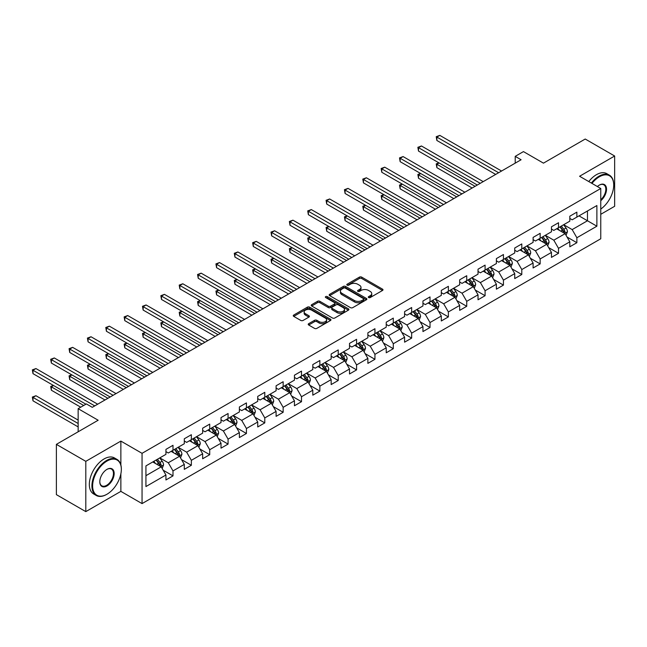 <?xml version="1.0" encoding="UTF-8"?>
<svg xmlns="http://www.w3.org/2000/svg" width="647" height="647" viewBox="0 0 647 647"><rect width="100%" height="100%" fill="white"/><g stroke="black" fill="none" stroke-linecap="round" stroke-linejoin="round"><path stroke-width="0.97" d="M368.612 297.555A1.14 0.663 0 0 0 370.23 297.555L382.506 290.471A1.634 0.946 0 0 0 382.984 289.799A1.634 0.946 0 0 0 382.506 289.136L361.713 277.134A1.634 0.946 0 0 0 359.4 277.134L347.132 284.219A1.14 0.663 0 0 0 346.8 284.688A1.14 0.663 0 0 0 347.132 285.149A1.14 0.663 0 0 0 348.749 285.149L350.334 284.235A5.225 3.017 0 0 1 357.726 284.235L359.465 285.238A5.225 3.017 0 0 1 360.994 287.365A5.225 3.017 0 0 1 359.465 289.5L357.872 290.422A1.14 0.663 0 0 0 357.54 290.883A1.14 0.663 0 0 0 357.872 291.352A1.14 0.663 0 0 0 359.489 291.352L361.083 290.438A5.225 3.017 0 0 1 368.475 290.438L370.205 291.433A5.225 3.017 0 0 1 371.734 293.568A5.225 3.017 0 0 1 370.205 295.703L368.612 296.625A1.14 0.663 0 0 0 368.28 297.086A1.14 0.663 0 0 0 368.612 297.555L368.612 296.625M308.692 323.678A1.634 0.946 0 0 0 308.215 324.349A1.634 0.946 0 0 0 308.692 325.012L314.531 328.385A1.634 0.946 0 0 0 316.836 328.385L330.471 320.516A1.634 0.946 0 0 0 330.949 319.844A1.634 0.946 0 0 0 330.471 319.181L309.678 307.171A1.634 0.946 0 0 0 307.365 307.171L293.738 315.049A1.634 0.946 0 0 0 293.261 315.712A1.634 0.946 0 0 0 293.738 316.375L300.782 320.443A1.634 0.946 0 0 0 303.095 320.443L308.926 317.079A1.634 0.946 0 0 0 309.403 316.415A1.634 0.946 0 0 0 308.926 315.744L305.433 313.73A4.367 2.523 0 0 1 304.155 311.943A4.367 2.523 0 0 1 306.848 309.614A4.367 2.523 0 0 1 311.611 310.164L325.304 318.065A4.367 2.523 0 0 1 326.581 319.844A4.367 2.523 0 0 1 323.88 322.174A4.367 2.523 0 0 1 319.117 321.632L316.836 320.314A1.634 0.946 0 0 0 314.531 320.314L308.692 323.678L308.692 325.012M600.764 214.311L614.65 206.288L614.65 156.016L585.228 139.032L543.456 163.149L523.447 151.6L515.214 156.356L521.094 159.752L92.27 407.327L86.391 403.93L78.15 408.686L78.15 431.792M120.868 464.958L120.868 441.092L85.8 461.343L56.378 444.36L98.158 420.235L78.15 408.686M120.868 441.092L142.049 453.329L600.764 188.487L600.764 238.767L142.049 503.601L142.049 453.329M614.65 156.016L579.583 176.259L600.764 188.487M350.456 307.64A1.634 0.946 0 0 0 352.761 307.64L366.396 299.771A1.634 0.946 0 0 0 366.873 299.108A1.634 0.946 0 0 0 366.396 298.437L345.603 286.435A1.634 0.946 0 0 0 343.29 286.435L329.663 294.304A1.634 0.946 0 0 0 329.186 294.967A1.634 0.946 0 0 0 329.663 295.639L350.456 307.64M326.128 297.806A1.14 0.663 0 0 1 327.293 297.968L327.293 296.609L348.434 308.813A1.634 0.946 0 0 1 348.911 309.476A1.634 0.946 0 0 1 348.434 310.139L334.798 318.009A1.634 0.946 0 0 1 332.493 318.009L311.7 306.007L311.7 304.672A1.634 0.946 0 0 0 311.223 305.344A1.634 0.946 0 0 0 311.7 306.007M311.7 304.672L317.531 301.308A1.634 0.946 0 0 1 319.844 301.308L328.272 306.177A1.634 0.946 0 0 0 330.585 306.177L334.45 303.944A1.634 0.946 0 0 0 334.936 303.273A1.634 0.946 0 0 0 334.45 302.61L325.676 297.539A1.14 0.663 0 0 1 325.344 297.07A1.14 0.663 0 0 1 326.048 296.463A1.14 0.663 0 0 1 327.293 296.609M85.8 461.343L85.8 511.623L56.378 494.632L56.378 444.36M163.173 470.207L173 475.885L173 470.919L184.298 464.4L184.298 469.358L191.358 465.282L191.358 460.324L202.657 453.798L202.657 458.763L209.717 454.687L209.717 449.722L221.015 443.203L221.015 448.161L228.076 444.085L228.076 439.127L239.374 432.6L239.374 437.566L246.434 433.49L246.434 428.524L257.732 422.006L257.732 426.963L264.793 422.887L264.793 417.93L276.091 411.403L276.091 416.369L283.151 412.293L283.151 407.327L294.442 400.808L294.442 405.766L301.502 401.69L301.502 396.732L312.8 390.206L312.8 395.171L319.861 391.095L319.861 386.13L331.159 379.611L331.159 384.569L338.219 380.493L338.219 375.535L349.517 369.008L349.517 373.974L356.578 369.898L356.578 364.932L367.876 358.414L367.876 363.371L374.937 359.295L374.937 354.338L386.235 347.811L386.235 352.777L393.295 348.693L393.295 343.735L404.593 337.216L404.593 342.174L411.654 338.098L411.654 333.14L422.952 326.614L422.952 331.571L430.012 327.495L430.012 322.538L441.311 316.019L441.311 320.977L448.371 316.901L448.371 311.943L459.669 305.416L459.669 310.374L466.73 306.298L466.73 301.34L478.028 294.822L478.028 299.779L485.088 295.703L485.088 290.746L496.386 284.219L496.386 289.177L503.447 285.101L503.447 280.143L514.737 273.624L514.737 278.582L521.797 274.506L521.797 269.548L533.096 263.022L533.096 267.979L540.156 263.903L540.156 258.946L551.454 252.427L551.454 257.385L558.515 253.309L558.515 248.343L569.813 241.824L569.813 246.782L576.873 242.706L576.873 237.748L596.882 226.199L596.882 205.544L587.468 210.979L587.468 220.764L596.882 226.199M173 475.885L165.939 479.961L165.939 475.003L145.931 486.552L145.931 465.897L165.939 454.348L165.939 449.382L173 445.306L173 450.272L184.298 443.745L184.298 438.787L191.358 434.711L191.358 439.669L202.657 433.15L202.657 428.185L209.717 424.108L209.717 429.074L221.015 422.548L221.015 417.59L228.076 413.514L228.076 418.472L239.374 411.953L239.374 406.987L246.434 402.911L246.434 407.877L257.732 401.35L257.732 396.393L264.793 392.317L264.793 397.274L276.091 390.756L276.091 385.79L283.151 381.714L283.151 386.671L294.442 380.153L294.442 375.195L301.502 371.119L301.502 376.077L312.8 369.55L312.8 364.593L319.861 360.516L319.861 365.474L331.159 358.956L331.159 353.998L338.219 349.922L338.219 354.88L349.517 348.353L349.517 343.395L356.578 339.319L356.578 344.277L367.876 337.758L367.876 332.801L374.937 328.725L374.937 333.682L386.235 327.156L386.235 322.198L393.295 318.122L393.295 323.079L404.593 316.561L404.593 311.603L411.654 307.527L411.654 312.485L422.952 305.958L422.952 301.001L430.012 296.924L430.012 301.882L441.311 295.364L441.311 290.406L448.371 286.322L448.371 291.287L459.669 284.761L459.669 279.803L466.73 275.727L466.73 280.685L478.028 274.166L478.028 269.201L485.088 265.124L485.088 270.09L496.386 263.564L496.386 258.606L503.447 254.53L503.447 259.487L514.737 252.969L514.737 248.003L521.797 243.927L521.797 248.893L533.096 242.366L533.096 237.409L540.156 233.332L540.156 238.29L551.454 231.772L551.454 226.806L558.515 222.73L558.515 227.695L569.813 221.169L569.813 216.211L576.873 212.135L576.873 217.093L596.882 205.544M171.115 451.355L179.591 456.248L168.293 462.767L159.817 457.882M165.939 451.63L168.293 452.989L173 450.272M168.293 462.767L173 470.919M179.591 456.248L184.298 464.4M189.474 440.761L197.95 445.646L186.651 452.172L178.176 447.279M184.298 441.028L186.651 442.386L191.358 439.669M186.651 452.172L191.358 460.324M197.95 445.646L202.657 453.798M207.833 430.158L216.308 435.051L205.01 441.569L196.534 436.676M202.657 430.433L205.01 431.792L209.717 429.074M205.01 441.569L209.717 449.722M216.308 435.051L221.015 443.203M226.191 419.555L234.667 424.448L223.369 430.975L214.893 426.082M221.015 419.83L223.369 421.189L228.076 418.472M223.369 430.975L228.076 439.127M234.667 424.448L239.374 432.6M244.55 408.961L253.026 413.854L241.727 420.372L233.252 415.479M239.374 409.236L241.727 410.594L246.434 407.877M241.727 420.372L246.434 428.524M253.026 413.854L257.732 422.006M262.908 398.358L271.376 403.251L260.086 409.777L251.61 404.885M257.732 398.633L260.086 399.992L264.793 397.274M260.086 409.777L264.793 417.93M271.376 403.251L276.091 411.403M281.267 387.763L289.735 392.656L278.445 399.175L269.969 394.282M276.091 388.03L278.445 389.389L283.151 386.671M278.445 399.175L283.151 407.327M289.735 392.656L294.442 400.808M299.626 377.161L308.093 382.053L296.795 388.58L288.327 383.687M294.442 377.436L296.795 378.794L301.502 376.077M296.795 388.58L301.502 396.732M308.093 382.053L312.8 390.206M317.984 366.566L326.452 371.459L315.154 377.977L306.686 373.084M312.8 366.833L315.154 368.192L319.861 365.474M315.154 377.977L319.861 386.13M326.452 371.459L331.159 379.611M336.335 355.963L344.811 360.856L333.512 367.383L325.045 362.49M331.159 356.238L333.512 357.597L338.219 354.88M333.512 367.383L338.219 375.535M344.811 360.856L349.517 369.008M354.693 345.369L363.169 350.262L351.871 356.78L343.403 351.887M349.517 345.635L351.871 346.994L356.578 344.277M351.871 356.78L356.578 364.932M363.169 350.262L367.876 358.414M373.052 334.766L381.528 339.659L370.23 346.185L361.754 341.292M367.876 335.041L370.23 336.4L374.937 333.682M370.23 346.185L374.937 354.338M381.528 339.659L386.235 347.811M391.411 324.171L399.886 329.064L388.588 335.583L380.113 330.69M386.235 324.438L388.588 325.797L393.295 323.079M388.588 335.583L393.295 343.735M399.886 329.064L404.593 337.216M409.769 313.569L418.245 318.461L406.947 324.988L398.471 320.095M404.593 313.844L406.947 315.202L411.654 312.485M406.947 324.988L411.654 333.14M418.245 318.461L422.952 326.614M428.128 302.974L436.604 307.867L425.305 314.385L416.83 309.492M422.952 303.241L425.305 304.6L430.012 301.882M425.305 314.385L430.012 322.538M436.604 307.867L441.311 316.019M446.487 292.371L454.962 297.264L443.664 303.791L435.188 298.898M441.311 292.646L443.664 294.005L448.371 291.287M443.664 303.791L448.371 311.943M454.962 297.264L459.669 305.416M464.845 281.777L473.321 286.67L462.023 293.188L453.547 288.295M459.669 282.043L462.023 283.402L466.73 280.685M462.023 293.188L466.73 301.34M473.321 286.67L478.028 294.822M483.204 271.174L491.671 276.067L480.381 282.585L471.906 277.7M478.028 271.449L480.381 272.808L485.088 270.09M480.381 282.585L485.088 290.746M491.671 276.067L496.386 284.219M501.562 260.579L510.03 265.464L498.74 271.991L490.264 267.098M496.386 260.846L498.74 262.205L503.447 259.487M498.74 271.991L503.447 280.143M510.03 265.464L514.737 273.624M519.921 249.977L528.389 254.869L517.09 261.388L508.623 256.503M514.737 250.252L517.09 251.61L521.797 248.893M517.09 261.388L521.797 269.548M528.389 254.869L533.096 263.022M538.28 239.382L546.747 244.267L535.449 250.793L526.981 245.9M533.096 239.649L535.449 241.007L540.156 238.29M535.449 250.793L540.156 258.946M546.747 244.267L551.454 252.427M556.63 228.779L565.106 233.672L553.808 240.191L545.34 235.298M551.454 229.054L553.808 230.413L558.515 227.695M553.808 240.191L558.515 248.343M565.106 233.672L569.813 241.824M578.992 215.872L587.468 220.764L572.166 229.596L563.699 224.703M569.813 218.451L572.166 219.81L576.873 217.093M572.166 229.596L576.873 237.748M85.8 511.623L120.868 491.372L142.049 503.601M515.214 156.356L515.214 163.149M145.931 475.682L161.232 466.843L152.757 461.958M161.232 466.843L165.939 475.003M567.047 237.037L576.873 242.706M548.688 247.631L558.515 253.309M530.33 258.234L540.156 263.903M511.971 268.828L521.797 274.506M493.621 279.431L503.447 285.101M475.262 290.026L485.088 295.703M456.903 300.629L466.73 306.298M438.545 311.223L448.371 316.901M420.186 321.826L430.012 327.495M401.827 332.421L411.654 338.098M383.469 343.023L393.295 348.693M365.11 353.626L374.937 359.295M346.752 364.221L356.578 369.898M328.393 374.823L338.219 380.493M310.034 385.418L319.861 391.095M291.676 396.021L301.502 401.69M273.325 406.615L283.151 412.293M254.967 417.218L264.793 422.887M236.608 427.813L246.434 433.49M218.249 438.415L228.076 444.085M199.891 449.01L209.717 454.687M181.532 459.613L191.358 465.282M120.868 491.372L120.868 473.839M369.073 297.717L370.205 297.062A5.225 3.017 0 0 0 371.734 294.927L371.734 293.568M360.994 287.365L360.994 288.724A5.225 3.017 0 0 1 359.465 290.859L358.333 291.514M382.506 289.136L382.506 290.471L361.713 278.493A1.634 0.946 0 0 0 359.4 278.493L347.585 285.311M366.372 299.787L345.603 287.794A1.634 0.946 0 0 0 343.29 287.794L329.679 295.647M363.501 299.569A1.14 0.663 0 0 0 363.84 299.108A1.14 0.663 0 0 0 363.501 298.639L345.255 288.101A1.14 0.663 0 0 0 343.638 288.101L341.964 289.072A5.225 3.017 0 0 0 340.427 291.207A5.225 3.017 0 0 0 341.964 293.334L354.435 300.54A5.225 3.017 0 0 0 361.827 300.54L363.501 299.569L363.501 300.928A1.14 0.663 0 0 0 363.84 300.467L363.84 299.108M340.427 291.207L340.427 292.565A5.225 3.017 0 0 0 341.964 294.692L341.964 293.334M363.501 300.928L361.827 301.898A5.225 3.017 0 0 1 354.435 301.898L341.964 294.692M311.717 306.023L317.531 302.667L317.531 301.308M334.936 303.273L334.936 304.632A1.634 0.946 0 0 1 334.45 305.303L330.585 307.535A1.634 0.946 0 0 1 328.272 307.535L319.844 302.667A1.634 0.946 0 0 0 317.531 302.667M327.293 297.968L348.409 310.156M337.022 311.223A4.367 2.523 0 0 0 341.786 311.773A4.367 2.523 0 0 0 344.487 309.444A4.367 2.523 0 0 0 343.201 307.657L338.381 304.874A1.634 0.946 0 0 0 336.068 304.874L332.202 307.107A1.634 0.946 0 0 0 331.725 307.778A1.634 0.946 0 0 0 332.202 308.441L337.022 311.223L337.022 312.582A4.367 2.523 0 0 0 341.786 313.132A4.367 2.523 0 0 0 344.487 310.803L344.487 309.444M331.725 307.778L331.725 309.137A1.634 0.946 0 0 0 332.202 309.8L332.202 308.441M337.022 312.582L332.202 309.8M326.581 319.844L326.581 321.203A4.367 2.523 0 0 1 323.88 323.532A4.367 2.523 0 0 1 319.117 322.99L316.836 321.672A1.634 0.946 0 0 0 314.531 321.672L308.716 325.029M304.155 311.943L304.155 313.302A4.367 2.523 0 0 0 305.433 315.089L305.433 313.73M308.902 317.095L305.433 315.089M330.471 319.181L330.471 320.516L309.678 308.538A1.634 0.946 0 0 0 307.365 308.538L293.762 316.391M566.036 235.282L567.435 231.755A4.408 2.548 -120 0 0 566.028 228.003L563.602 224.76M559.364 230.356L557.714 228.156M439.111 162.963L436.871 164.257L436.871 167.654L472.14 188.018M564.427 233.276L565.057 231.941A4.408 2.548 -120 0 0 563.796 229.289L561.361 226.046M560.262 226.685L562.955 230.283A2.248 1.294 60 0 1 563.359 230.963L565.057 231.941M559.954 226.862L562.38 230.106A4.408 2.548 60 0 1 563.642 232.758M436.871 167.654L436.224 163.885L475.084 186.32M436.224 163.885L438.852 162.818M498.619 172.725L436.871 137.075L439.814 135.377L501.562 171.026M495.675 174.423L436.871 140.472L436.871 137.075L436.224 136.703L439.814 135.377M436.871 140.472L436.224 136.703M600.764 209.062A20.3 11.719 120 0 0 613.712 185.091A20.3 11.719 120 0 0 599.348 176.801A20.3 11.719 120 0 0 591.973 183.416M591.366 183.061A20.801 12.01 -60 0 1 599.001 176.194A20.801 12.01 -60 0 1 609.401 175.159A20.801 12.01 -60 0 1 613.712 184.686A20.801 12.01 -60 0 1 613.704 184.888M597.391 186.538A10.15 5.863 -60 0 1 599.348 185.091L599.348 185.091A10.15 5.863 -60 0 1 606.498 188.439A10.15 5.863 -60 0 1 600.764 200.691M588.778 181.572A20.801 12.01 -60 0 1 596.413 174.698A20.801 12.01 -60 0 1 606.813 173.671L609.401 175.159M600.764 199.769A9.656 5.572 120 0 0 605.592 191.415A9.656 5.572 120 0 0 603.829 184.816A9.656 5.572 120 0 0 599.171 185.196M106.626 494.429L106.981 494.227A20.3 11.719 120 0 0 121.337 469.358A20.3 11.719 120 0 0 106.981 461.068A20.3 11.719 120 0 0 92.626 485.937A20.3 11.719 120 0 0 106.981 494.227L106.626 494.429A20.801 12.01 -60 0 1 96.225 495.465A20.801 12.01 -60 0 1 93.039 478.788A20.801 12.01 -60 0 1 106.626 460.462A20.801 12.01 -60 0 1 117.034 459.427A20.801 12.01 -60 0 1 121.337 468.954A20.801 12.01 -60 0 1 121.337 469.156M106.981 485.937A10.15 5.863 -60 0 1 99.8 481.797A10.15 5.863 -60 0 1 106.981 469.358L106.981 469.358A10.15 5.863 -60 0 1 114.163 473.507A10.15 5.863 -60 0 1 106.981 485.937M99.808 481.586A9.656 5.572 120 0 0 101.805 485.808A9.656 5.572 120 0 0 106.626 485.323A9.656 5.572 120 0 0 112.934 476.823A9.656 5.572 120 0 0 111.454 469.083A9.656 5.572 120 0 0 106.804 469.463M96.225 495.465L93.637 493.968A20.801 12.01 -60 0 1 90.451 477.3A20.801 12.01 -60 0 1 104.038 458.966A20.801 12.01 -60 0 1 114.438 457.93L117.034 459.427M547.677 245.884L549.077 242.35A4.408 2.548 -120 0 0 547.669 238.597L545.243 235.354M541.005 240.959L539.355 238.751M420.752 173.566L418.512 174.852L418.512 178.249L453.782 198.613M546.068 243.879L546.699 242.544A4.408 2.548 -120 0 0 545.437 239.891L543.003 236.648M541.903 237.287L544.596 240.878A2.248 1.294 60 0 1 545 241.566L546.699 242.544M541.596 237.465L544.022 240.708A4.408 2.548 60 0 1 545.284 243.361M418.512 178.249L417.865 174.48L456.725 196.914M417.865 174.48L420.493 173.412M529.319 256.479L530.718 252.953A4.408 2.548 -120 0 0 529.311 249.2L526.884 245.957M522.647 251.554L520.997 249.354M402.394 184.16L400.153 185.454L400.153 188.851L435.423 209.216M527.709 254.473L528.34 253.139A4.408 2.548 -120 0 0 527.079 250.486L524.652 247.243M523.544 247.882L526.237 251.481A2.248 1.294 60 0 1 526.65 252.16L528.34 253.139M523.237 248.06L525.663 251.303A4.408 2.548 60 0 1 526.925 253.956M400.153 188.851L399.506 185.082L438.367 207.517M399.506 185.082L402.135 184.015M480.26 183.327L418.512 147.678L421.456 145.979L483.204 181.629M477.316 185.026L418.512 151.075L418.512 147.678L417.865 147.306L421.456 145.979M418.512 151.075L417.865 147.306M461.901 193.922L400.153 158.272L403.097 156.574L464.845 192.224M458.958 195.62L400.153 161.677L400.153 158.272L399.506 157.9L403.097 156.574M400.153 161.677L399.506 157.9M510.96 267.082L512.359 263.555A4.408 2.548 -120 0 0 510.952 259.795L508.526 256.552M504.296 262.156L502.646 259.948M384.035 194.763L381.795 196.049L381.795 199.446L417.064 219.81M509.351 265.076L509.982 263.741A4.408 2.548 -120 0 0 508.72 261.089L506.294 257.846M505.186 258.485L507.879 262.084A2.248 1.294 60 0 1 508.291 262.763L509.982 263.741M504.878 258.663L507.305 261.906A4.408 2.548 60 0 1 508.566 264.558M381.795 199.446L381.148 195.677L420.008 218.112M381.148 195.677L383.776 194.61M492.602 277.676L494.009 274.15A4.408 2.548 -120 0 0 492.593 270.397L490.167 267.154M485.937 272.751L484.288 270.551M365.676 205.358L363.444 206.652L363.444 210.049L398.706 230.413M490.992 275.671L491.623 274.336A4.408 2.548 -120 0 0 490.361 271.683L487.935 268.44M486.827 269.079L489.52 272.678A2.248 1.294 60 0 1 489.933 273.358L491.623 274.336M486.52 269.257L488.946 272.5A4.408 2.548 60 0 1 490.216 275.153M363.444 210.049L362.789 206.28L401.65 228.714M362.789 206.28L365.418 205.212M474.251 288.279L475.65 284.753A4.408 2.548 -120 0 0 474.243 280.992L471.809 277.749M467.579 283.354L465.929 281.146M347.318 215.961L345.086 217.246L345.086 220.643L380.347 241.007M472.633 286.273L473.264 284.939A4.408 2.548 -120 0 0 472.003 282.286L469.576 279.043M468.468 279.682L471.162 283.281A2.248 1.294 60 0 1 471.574 283.96L473.264 284.939M468.161 279.86L470.595 283.103A4.408 2.548 60 0 1 471.857 285.756M345.086 220.643L344.439 216.874L383.291 239.309M344.439 216.874L347.059 215.807M443.543 204.525L381.795 168.875L384.739 167.177L446.487 202.826M440.599 206.223L381.795 172.272L381.795 168.875L381.148 168.503L384.739 167.177M381.795 172.272L381.148 168.503M425.184 215.119L363.444 179.478L366.38 177.779L428.128 213.421M422.248 216.818L363.444 182.875L363.444 179.478L362.789 179.098L366.38 177.779M363.444 182.875L362.789 179.098M406.826 225.722L345.086 190.072L348.021 188.374L409.769 224.024M403.89 227.42L345.086 193.469L345.086 190.072L344.439 189.7L348.021 188.374M345.086 193.469L344.439 189.7M388.467 236.317L326.727 200.675L329.663 198.977L391.411 234.618M385.531 238.015L326.727 204.072L326.727 200.675L326.08 200.295L329.663 198.977M326.727 204.072L326.08 200.295M370.116 246.919L308.368 211.27L311.312 209.571L373.052 245.221M367.173 248.618L308.368 214.667L308.368 211.27L307.721 210.898L311.312 209.571M308.368 214.667L307.721 210.898M351.758 257.522L290.01 221.872L292.954 220.174L354.693 255.824M348.814 259.221L290.01 225.269L290.01 221.872L289.363 221.492L292.954 220.174M290.01 225.269L289.363 221.492M333.399 268.117L271.651 232.467L274.595 230.769L336.335 266.418M330.455 269.815L271.651 235.864L271.651 232.467L271.004 232.095L274.595 230.769M271.651 235.864L271.004 232.095M315.04 278.72L253.292 243.07L256.236 241.371L317.984 277.021M312.097 280.418L253.292 246.467L253.292 243.07L252.645 242.69L256.236 241.371M253.292 246.467L252.645 242.69M296.682 289.314L234.934 253.664L237.878 251.966L299.626 287.616M293.738 291.013L234.934 257.061L234.934 253.664L234.287 253.292L237.878 251.966M234.934 257.061L234.287 253.292M278.323 299.917L216.575 264.267L219.519 262.569L281.267 298.218M275.379 301.615L216.575 267.664L216.575 264.267L215.928 263.895L219.519 262.569M216.575 267.664L215.928 263.895M259.965 310.511L198.217 274.862L201.16 273.163L262.908 308.813M257.021 312.21L198.217 278.259L198.217 274.862L197.57 274.49L201.16 273.163M198.217 278.259L197.57 274.49M241.606 321.114L179.858 285.464L182.802 283.766L244.55 319.416M238.662 322.813L179.858 288.861L179.858 285.464L179.211 285.092L182.802 283.766M179.858 288.861L179.211 285.092M223.247 331.709L161.499 296.059L164.443 294.361L226.191 330.01M220.303 333.407L161.499 299.456L161.499 296.059L160.852 295.687L164.443 294.361M161.499 299.456L160.852 295.687M204.889 342.312L143.149 306.662L146.085 304.963L207.833 340.613M201.953 344.01L143.149 310.059L143.149 306.662L142.494 306.29L146.085 304.963M143.149 310.059L142.494 306.29M186.53 352.906L124.79 317.256L127.726 315.558L189.474 351.208M183.594 354.605L124.79 320.653L124.79 317.256L124.143 316.884L127.726 315.558M124.79 320.653L124.143 316.884M168.171 363.509L106.431 327.859L109.367 326.161L171.115 361.81M165.236 365.207L106.431 331.256L106.431 327.859L105.785 327.487L109.367 326.161M106.431 331.256L105.785 327.487M149.821 374.103L88.073 338.454L91.017 336.755L152.757 372.405M146.877 375.802L88.073 341.851L88.073 338.454L87.426 338.082L91.017 336.755M88.073 341.851L87.426 338.082M131.462 384.706L69.714 349.057L72.658 347.358L134.398 383.008M128.518 386.405L69.714 352.453L69.714 349.057L69.067 348.684L72.658 347.358M69.714 352.453L69.067 348.684M455.892 298.874L457.292 295.347A4.408 2.548 -120 0 0 455.884 291.595L453.45 288.352M449.22 293.948L447.57 291.748M328.959 226.555L326.727 227.849L326.727 231.246L361.988 251.61M454.275 296.868L454.906 295.533A4.408 2.548 -120 0 0 453.644 292.881L451.218 289.638M450.11 290.277L452.803 293.875A2.248 1.294 60 0 1 453.215 294.555L454.906 295.533M449.802 290.454L452.237 293.698A4.408 2.548 60 0 1 453.498 296.35M326.727 231.246L326.08 227.477L364.932 249.912M326.08 227.477L328.7 226.41M437.534 309.476L438.933 305.95A4.408 2.548 -120 0 0 437.526 302.189L435.091 298.946M430.862 304.551L429.212 302.343M310.6 237.158L308.368 238.444L308.368 241.849L343.638 262.205M435.916 307.471L436.547 306.136A4.408 2.548 -120 0 0 435.285 303.483L432.859 300.24M431.751 300.879L434.452 304.478A2.248 1.294 60 0 1 434.857 305.158L436.547 306.136M431.444 301.057L433.878 304.3A4.408 2.548 60 0 1 435.14 306.953M308.368 241.849L307.721 238.072L346.574 260.506M307.721 238.072L310.342 237.004M419.175 320.071L420.574 316.545A4.408 2.548 -120 0 0 419.167 312.792L416.741 309.549M412.503 315.146L410.853 312.946M292.242 247.752L290.01 249.046L290.01 252.443L325.279 272.808M417.558 318.065L418.188 316.731A4.408 2.548 -120 0 0 416.927 314.078L414.501 310.843M413.393 311.474L416.094 315.073A2.248 1.294 60 0 1 416.498 315.76L418.188 316.731M413.085 311.652L415.52 314.895A4.408 2.548 60 0 1 416.781 317.548M290.01 252.443L289.363 248.674L328.215 271.109M289.363 248.674L291.983 247.607M400.817 330.674L402.216 327.147A4.408 2.548 -120 0 0 400.808 323.387L398.382 320.144M394.144 325.748L392.494 323.54M273.883 258.355L271.651 259.649L271.651 263.046L306.921 283.402M399.199 328.668L399.838 327.333A4.408 2.548 -120 0 0 398.568 324.681L396.142 321.438M395.042 322.077L397.735 325.676A2.248 1.294 60 0 1 398.14 326.355L399.838 327.333M394.735 322.255L397.161 325.498A4.408 2.548 60 0 1 398.423 328.15M271.651 263.046L271.004 259.269L309.864 281.704M271.004 259.269L273.624 258.202M382.458 341.268L383.857 337.742A4.408 2.548 -120 0 0 382.45 333.989L380.024 330.746M375.786 336.343L374.136 334.143M255.533 268.95L253.292 270.244L253.292 273.641L288.562 294.005M380.848 339.263L381.479 337.928A4.408 2.548 -120 0 0 380.218 335.275L377.783 332.04M376.683 332.671L379.377 336.27A2.248 1.294 60 0 1 379.781 336.958L381.479 337.928M376.376 332.849L378.802 336.092A4.408 2.548 60 0 1 380.064 338.745M253.292 273.641L252.645 269.872L291.506 292.307M252.645 269.872L255.274 268.804M364.099 351.871L365.498 348.345A4.408 2.548 -120 0 0 364.091 344.584L361.665 341.341M357.427 346.946L355.777 344.746M237.174 279.553L234.934 280.847L234.934 284.243L270.203 304.6M362.49 349.865L363.121 348.531A4.408 2.548 -120 0 0 361.859 345.878L359.425 342.635M358.325 343.274L361.018 346.873A2.248 1.294 60 0 1 361.422 347.552L363.121 348.531M358.017 343.452L360.444 346.695A4.408 2.548 60 0 1 361.705 349.348M234.934 284.243L234.287 280.466L273.147 302.901M234.287 280.466L236.915 279.399M345.741 362.466L347.14 358.939A4.408 2.548 -120 0 0 345.733 355.187L343.306 351.944M339.068 357.54L337.419 355.34M218.815 290.147L216.575 291.441L216.575 294.838L251.845 315.202M344.131 360.46L344.762 359.125A4.408 2.548 -120 0 0 343.5 356.481L341.066 353.238M339.966 353.869L342.659 357.467A2.248 1.294 60 0 1 343.064 358.155L344.762 359.125M339.659 354.046L342.085 357.29A4.408 2.548 60 0 1 343.347 359.942M216.575 294.838L215.928 291.069L254.789 313.504M215.928 291.069L218.557 290.002M327.382 373.068L328.781 369.542A4.408 2.548 -120 0 0 327.374 365.781L324.948 362.546M320.71 368.143L319.06 365.943M200.457 300.75L198.217 302.044L198.217 305.441L233.486 325.797M325.773 371.063L326.403 369.728A4.408 2.548 -120 0 0 325.142 367.075L322.707 363.832M321.608 364.471L324.301 368.07A2.248 1.294 60 0 1 324.705 368.75L326.403 369.728M321.3 364.649L323.726 367.892A4.408 2.548 60 0 1 324.988 370.545M198.217 305.441L197.57 301.664L236.43 324.098M197.57 301.664L200.198 300.604M309.023 383.663L310.423 380.137A4.408 2.548 -120 0 0 309.015 376.384L306.589 373.141M302.351 378.738L300.701 376.538M182.098 311.353L179.858 312.638L179.858 316.035L215.127 336.4M307.414 381.657L308.045 380.331A4.408 2.548 -120 0 0 306.783 377.678L304.357 374.435M303.249 375.074L305.942 378.665A2.248 1.294 60 0 1 306.354 379.352L308.045 380.331M302.942 375.244L305.368 378.487A4.408 2.548 60 0 1 306.629 381.14M179.858 316.035L179.211 312.266L218.071 334.701M179.211 312.266L181.839 311.199M290.665 394.266L292.064 390.739A4.408 2.548 -120 0 0 290.657 386.979L288.23 383.744M284.001 389.34L282.351 387.141M163.74 321.947L161.499 323.241L161.499 326.638L196.769 346.994M289.055 392.26L289.686 390.925A4.408 2.548 -120 0 0 288.425 388.273L285.998 385.03M284.89 385.669L287.583 389.268A2.248 1.294 60 0 1 287.996 389.947L289.686 390.925M284.583 385.847L287.009 389.09A4.408 2.548 60 0 1 288.271 391.742M161.499 326.638L160.852 322.861L199.713 345.296M160.852 322.861L163.481 321.802M272.306 404.86L273.713 401.334A4.408 2.548 -120 0 0 272.298 397.582L269.872 394.338M265.642 399.935L263.992 397.735M145.381 332.55L143.149 333.836L143.149 337.233L178.41 357.597M270.697 402.863L271.328 401.528A4.408 2.548 -120 0 0 270.066 398.875L267.64 395.632M266.532 396.271L269.225 399.862A2.248 1.294 60 0 1 269.637 400.55L271.328 401.528M266.224 396.449L268.651 399.684A4.408 2.548 60 0 1 269.92 402.337M143.149 337.233L142.494 333.464L181.354 355.899M142.494 333.464L145.122 332.396M253.956 415.463L255.355 411.937A4.408 2.548 -120 0 0 253.947 408.184L251.513 404.941M247.283 410.538L245.634 408.338M127.022 343.145L124.79 344.439L124.79 347.835L160.052 368.192M252.338 413.457L252.969 412.123A4.408 2.548 -120 0 0 251.707 409.47L249.281 406.227M248.173 406.866L250.866 410.465A2.248 1.294 60 0 1 251.279 411.144L252.969 412.123M247.866 407.044L250.3 410.287A4.408 2.548 60 0 1 251.562 412.94M124.79 347.835L124.143 344.067L162.995 366.493M124.143 344.067L126.763 342.999M235.597 426.058L236.996 422.531A4.408 2.548 -120 0 0 235.589 418.779L233.155 415.536M228.925 421.14L227.275 418.933M108.664 353.747L106.431 355.033L106.431 358.43L141.693 378.794M233.979 424.06L234.61 422.726A4.408 2.548 -120 0 0 233.349 420.073L230.922 416.83M229.814 417.469L232.508 421.06A2.248 1.294 60 0 1 232.92 421.747L234.61 422.726M229.507 417.647L231.941 420.882A4.408 2.548 60 0 1 233.203 423.534M106.431 358.43L105.785 354.661L144.637 377.096M105.785 354.661L108.405 353.594M217.238 436.66L218.637 433.134A4.408 2.548 -120 0 0 217.23 429.382L214.796 426.138M210.566 431.735L208.916 429.535M90.305 364.342L88.073 365.636L88.073 369.033L123.342 389.389M215.621 434.655L216.252 433.32A4.408 2.548 -120 0 0 214.99 430.667L212.564 427.424M211.456 428.063L214.157 431.662A2.248 1.294 60 0 1 214.561 432.342L216.252 433.32M211.148 428.241L213.583 431.484A4.408 2.548 60 0 1 214.844 434.137M88.073 369.033L87.426 365.264L126.278 387.69M87.426 365.264L90.046 364.196M198.88 447.255L200.279 443.729A4.408 2.548 -120 0 0 198.872 439.976L196.445 436.733M192.208 442.338L190.558 440.13M71.946 374.945L69.714 376.23L69.714 379.627L104.984 399.992M197.262 445.257L197.893 443.923A4.408 2.548 -120 0 0 196.631 441.27L194.205 438.027M193.097 438.666L195.798 442.257A2.248 1.294 60 0 1 196.203 442.944L197.893 443.923M192.79 438.844L195.224 442.087A4.408 2.548 60 0 1 196.486 444.74M69.714 379.627L69.067 375.858L107.92 398.293M69.067 375.858L71.688 374.791M180.521 457.858L181.92 454.331A4.408 2.548 -120 0 0 180.513 450.579L178.087 447.336M173.849 452.932L172.199 450.733M53.588 385.539L51.356 386.833L51.356 390.23L80.738 407.198M178.904 455.852L179.542 454.517A4.408 2.548 -120 0 0 178.273 451.865L175.847 448.622M174.747 449.261L177.44 452.86A2.248 1.294 60 0 1 177.844 453.539L179.542 454.517M174.439 449.439L176.866 452.682A4.408 2.548 60 0 1 178.127 455.334M51.356 390.23L50.709 386.461L83.681 405.491M50.709 386.461L53.329 385.394M113.104 395.301L51.356 359.651L54.299 357.953L116.039 393.602M110.16 396.999L51.356 363.048L51.356 359.651L50.709 359.279L54.299 357.953M51.356 363.048L50.709 359.279M162.162 468.46L163.562 464.926A4.408 2.548 -120 0 0 162.154 461.174L159.728 457.93M155.49 463.535L153.84 461.327M78.15 420.105L35.941 395.729L32.997 397.428L32.997 400.825L78.15 426.899M160.553 466.455L161.184 465.12A4.408 2.548 -120 0 0 159.922 462.468L157.488 459.224M156.388 459.863L159.081 463.454A2.248 1.294 60 0 1 159.485 464.142L161.184 465.12M156.081 460.041L158.507 463.284A4.408 2.548 60 0 1 159.769 465.937M32.997 400.825L32.35 397.056L78.15 423.502M32.35 397.056L35.941 395.729M94.745 405.904L32.997 370.254L35.941 368.555L97.689 404.205M85.914 404.205L32.997 373.651L32.997 370.254L32.35 369.882L35.941 368.555M32.997 373.651L32.35 369.882M370.205 297.062L370.205 295.703M357.872 291.352L357.872 290.422M359.465 290.859L359.465 289.5M347.132 285.149L347.132 284.219M359.4 278.493L359.4 277.134M361.713 278.493L361.713 277.134M329.663 295.639L329.663 294.304M343.29 287.794L343.29 286.435M345.603 287.794L345.603 286.435M366.396 299.771L366.396 298.437M354.435 301.898L354.435 300.54M361.827 301.898L361.827 300.54M319.844 302.667L319.844 301.308M328.272 307.535L328.272 306.177M330.585 307.535L330.585 306.177M334.45 305.303L334.45 303.944M348.434 310.139L348.434 308.813M314.531 321.672L314.531 320.314M316.836 321.672L316.836 320.314M319.117 322.99L319.117 321.632M308.926 317.079L308.926 315.744M293.738 316.375L293.738 315.049M307.365 308.538L307.365 307.171M309.678 308.538L309.678 307.171M564.669 233.421L567.411 231.836M563.796 229.289L566.028 228.003M560.658 231.1L562.38 230.106M546.311 244.016L549.052 242.439M545.437 239.891L547.669 238.597M542.299 241.703L544.022 240.708M527.952 254.619L530.694 253.042M527.079 250.486L529.311 249.2M523.941 252.298L525.663 251.303M509.601 265.213L512.335 263.636M508.72 261.089L510.952 259.795M505.582 262.9L507.305 261.906M491.243 275.816L493.976 274.239M490.361 271.683L492.593 270.397M487.223 273.495L488.946 272.5M472.884 286.411L475.618 284.834M472.003 282.286L474.243 280.992M468.865 284.098L470.595 283.103M454.526 297.013L457.259 295.436M453.644 292.881L455.884 291.595M450.506 294.692L452.237 293.698M436.167 307.608L438.901 306.031M435.285 303.483L437.526 302.189M432.147 305.295L433.878 304.3M417.808 318.211L420.542 316.634M416.927 314.078L419.167 312.792M413.789 315.89L415.52 314.895M399.45 328.813L402.183 327.228M398.568 324.681L400.808 323.387M395.438 326.492L397.161 325.498M381.091 339.408L383.825 337.831M380.218 335.275L382.45 333.989M377.08 337.087L378.802 336.092M362.732 350.011L365.474 348.426M361.859 345.878L364.091 344.584M358.721 347.69L360.444 346.695M344.374 360.605L347.115 359.028M343.5 356.481L345.733 355.187M340.362 358.284L342.085 357.29M326.015 371.208L328.757 369.623M325.142 367.075L327.374 365.781M322.004 368.887L323.726 367.892M307.657 381.803L310.398 380.226M306.783 377.678L309.015 376.384M303.645 379.49L305.368 378.487M289.306 392.405L292.04 390.82M288.425 388.273L290.657 386.979M285.287 390.084L287.009 389.09M270.947 403L273.681 401.423M270.066 398.875L272.298 397.582M266.928 400.687L268.651 399.684M252.589 413.603L255.322 412.018M251.707 409.47L253.947 408.184M248.569 411.282L250.3 410.287M234.23 424.197L236.964 422.62M233.349 420.073L235.589 418.779M230.211 421.884L231.941 420.882M215.872 434.8L218.605 433.215M214.99 430.667L217.23 429.382M211.852 432.479L213.583 431.484M197.513 445.395L200.246 443.818M196.631 441.27L198.872 439.976M193.493 443.082L195.224 442.087M179.154 455.998L181.888 454.42M178.273 451.865L180.513 450.579M175.143 453.676L176.866 452.682M160.796 466.592L163.529 465.015M159.922 462.468L162.154 461.174M156.784 464.279L158.507 463.284M613.712 185.091L613.712 184.686M121.337 469.358L121.337 468.954"/></g></svg>
